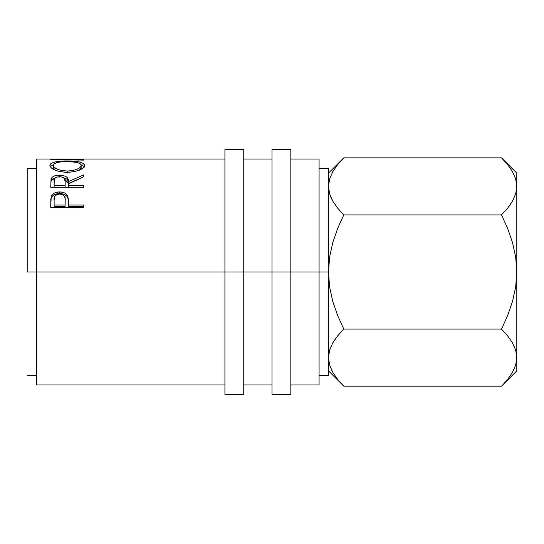 <?xml version="1.0" encoding="UTF-8"?>
<svg xmlns="http://www.w3.org/2000/svg" width="544" height="544" viewBox="0 0 544 544"><rect width="100%" height="100%" fill="white"/><g stroke="black" fill="none" stroke-linecap="round" stroke-linejoin="round"><path stroke-width="0.82" d="M224.924 394.4L224.924 149.6L224.924 272L243.753 272L243.753 149.6L243.753 272L290.829 272L290.829 149.6L290.829 272L328.494 272L328.494 168.429L328.494 272L319.076 272L319.076 159.018L319.076 272L36.618 272L224.924 272L224.924 394.4L243.753 394.4L243.753 272L243.753 394.4M272 394.4L272 149.6L272 394.4L290.829 394.4L290.829 272L290.829 394.4M27.2 272L36.618 272L36.618 384.982L36.618 272L27.2 272L27.2 168.429L27.2 272M36.618 159.018L36.618 272L36.618 159.018L75.942 159.025M83.694 207.441L83.694 205.04L68.483 205.04L67.939 196.697L67.939 198.268L66.878 196.33L64.994 194.786L62.438 193.861L59.575 193.596C63.995 193.644 66.783 195.208 67.939 198.268L67.939 196.697C66.756 193.562 63.968 191.971 59.575 191.923L59.575 193.596L54.264 194.738L52.346 196.2L51.231 198.07C52.503 195.14 55.284 193.644 59.575 193.596L59.575 191.923C55.284 191.978 52.503 193.501 51.231 196.5L50.742 207.441L50.816 199.26L51.68 195.507L54.264 193.093L58.868 191.944L62.438 192.195L64.994 193.14L66.878 194.718L68.252 198.227L68.483 205.04L83.694 205.04L83.694 207.441L50.742 207.441L83.694 207.441L83.694 206.434L68.483 206.434L83.694 206.434M83.694 187.306L83.694 185.375L68.483 185.375L68.483 183.852L83.694 176.8L83.694 174.882L68.483 181.608L68.483 183.491L67.606 180.003L66.674 178.996L63.315 177.5L68.483 183.491L68.483 181.608C68.911 177.664 65.933 175.488 59.554 175.093L59.554 177.113L59.554 175.093C55.148 175.154 52.36 176.351 51.19 178.677L50.742 187.306L51.02 179.214L52.258 177.188L54.155 176.025L58.827 175.107L63.594 175.562L66.674 177.018L67.606 178.044L68.483 181.608L83.694 174.882L83.694 176.8L68.483 183.852L68.483 185.375L83.694 185.375L83.694 187.306L50.742 187.306L83.694 187.177M65.484 160.956L73.855 161.174L79.465 161.969L83.28 163.37L84.238 164.322L84.463 165.968L83.32 167.783L79.574 170.088L73.998 171.788L65.661 172.353L57.698 171.095L55.032 170.17L51.218 167.872L49.973 166.063L50.177 164.39L51.088 163.431L54.835 161.99L65.484 160.956M224.924 159.018L79.206 159.018L59.928 159.433L83.694 159.746L83.694 160.12L50.742 159.596L72.678 159.018M319.076 384.982L319.076 272L319.076 384.982L290.829 384.982M328.494 375.571L328.494 272L328.494 375.571L319.076 375.571M328.494 357.204L329.589 350.234L332.744 342.958L337.62 335.893L343.788 329.079L337.634 315.486L332.758 301.349L329.603 286.872L328.494 272L329.61 257.088L332.765 242.617L337.627 228.528L343.788 214.921L337.634 208.128L332.799 201.13L329.623 193.882L328.494 186.381L329.589 178.996L332.744 171.727L337.62 164.655L342.414 159.242M328.494 186.361L329.61 193.834L328.494 186.381L329.589 178.996L332.744 171.727L337.62 164.655L343.788 157.842L501.507 157.842L507.661 164.642L512.496 171.639L515.671 178.881L516.8 186.381L516.8 370.858L516.8 173.142L516.8 186.381L515.705 193.766L512.543 201.042L507.674 208.107L501.507 214.921L507.661 228.514L512.536 242.651L515.685 257.128L516.8 272L515.685 286.912L512.53 301.383L507.661 315.472L501.507 329.079L507.661 335.872L512.496 342.87L515.671 350.118L516.8 357.619L515.705 365.004L512.543 372.273L507.674 379.345L502.948 384.683M341.822 159.861L337.688 164.567M343.788 329.079L501.507 329.079L343.788 329.079L337.634 335.872L343.788 329.079L337.634 315.486L332.758 301.349L329.603 286.872L328.494 272L329.61 257.088L332.765 242.617L337.627 228.528L343.788 214.921L339.13 224.924L343.788 214.921L501.507 214.921L507.661 228.514L512.536 242.651L515.685 257.128L516.8 272L515.685 286.912L512.53 301.383L507.661 315.472L501.507 329.079L507.661 335.872L512.496 342.87L515.671 350.118L516.8 357.619L515.685 350.166L516.8 357.619L515.705 365.004L512.543 372.273L507.674 379.345M331.221 198.084L332.778 201.09M337.246 207.638L332.799 201.13L329.623 193.882L328.494 186.381M336.097 337.858L332.778 342.91M338.565 334.744L337.647 335.859M337.457 379.134L337.892 379.685M342.305 384.642L337.634 379.358L332.799 372.361L329.623 365.119L328.494 357.619L329.589 365.004M331.262 369.403L332.921 372.572M507.838 164.866L507.396 164.315M502.989 159.358L507.661 164.642M514.026 174.597L512.312 171.319M516.8 186.422L515.685 178.935M516.8 358.027L516.8 357.619M503.445 384.166L507.6 379.433M514.318 346.474L514.066 345.916M508.048 336.362L507.674 335.893M507.661 208.128L512.516 201.09L509.198 206.142M506.042 210.059L507.64 208.155L506.042 210.059M328.494 370.858L343.788 386.158L501.507 386.158L343.788 386.158L337.634 379.358M328.494 357.619L329.589 350.234L332.744 342.958L337.62 335.893L332.772 342.91M332.799 372.361L329.623 365.119M512.496 171.639L515.671 178.881L516.8 186.381L515.705 193.766L512.543 201.042L507.674 208.107L501.507 214.921L343.788 214.921L337.634 208.128M330.976 197.526L332.772 201.09M516.8 173.142L501.507 157.842L343.788 157.842L328.494 173.142M50.742 159.596L83.694 160.12L83.694 159.746L59.928 159.433L83.694 159.038M83.694 159.746L83.694 160.12M67.204 160.942L67.204 161.52L67.204 160.942C56.508 160.834 50.742 162.35 49.892 165.485C50.952 169.408 56.78 171.707 67.361 172.387C77.908 171.646 83.633 169.313 84.538 165.396C83.545 162.316 77.765 160.834 67.204 160.942M80.974 164.648L84.238 166.573L80.974 164.648M50.191 166.607L53.482 164.635L50.177 166.634M84.463 167.076L84.238 166.566M79.41 170.156L81.158 167.654L80.186 169.538L78.928 170.462M55.617 170.483L53.536 168.592L53.271 165.437C53.965 162.826 58.602 161.527 67.198 161.52C75.861 161.514 80.519 162.819 81.158 165.437C80.485 168.579 75.881 170.442 67.347 171.027L67.347 172.387L67.347 171.027C58.738 170.469 54.046 168.606 53.271 165.437L53.271 167.654L55.284 170.272M81.158 167.654L81.158 165.437L81.158 167.654M51.19 180.622L55.91 177.473L52.258 179.166L51.19 180.622M68.483 183.491L80.267 178.296L68.483 183.491M68.483 185.375L68.483 187.177L68.483 185.375M65.103 187.177L54.121 187.177L65.103 187.177L65.151 183.512L65.103 187.177M59.548 176.65C63.886 177.154 65.749 178.813 65.151 181.628L65.103 185.375L54.121 185.375L54.121 187.177L54.121 185.375L65.103 185.375L65.151 181.628L64.28 178.276L62.342 177.079L59.548 176.65L56.814 177.086L54.91 178.255L54.244 179.84L54.121 185.375L54.121 181.54C53.496 178.772 55.304 177.14 59.548 176.65M67.939 198.268L68.483 204.592L67.939 198.268M68.483 205.04L68.483 206.434L68.483 205.04M65.103 206.434L54.121 206.434L65.103 206.434L65.178 201.967L65.103 206.434M65.178 200.478L65.103 205.04L65.035 198.254L64.308 196.153L62.363 194.596L59.588 194.038L56.889 194.582L54.958 196.071L54.121 200.28C53.543 196.758 55.366 194.677 59.588 194.038C63.893 194.704 65.756 196.853 65.178 200.478L65.178 201.94M65.103 205.04L54.121 205.04L54.121 206.434L54.121 205.04L65.103 205.04M54.121 200.28L54.121 205.04L54.121 200.28M53.332 164.982L53.536 166.389L54.332 167.368L57.338 169.218L61.907 170.558L67.347 171.027L72.74 170.551L77.214 169.191L80.186 167.355L81.158 165.437L80.165 163.744L77.228 162.479L68.592 161.534L61.758 161.752L57.236 162.493L54.305 163.751L53.332 164.982M224.924 149.6L243.753 149.6M272 149.6L290.829 149.6M319.076 168.429L328.494 168.429M27.2 168.429L36.618 168.429M290.829 159.018L319.076 159.018M243.753 159.018L272 159.018M36.618 384.982L224.924 384.982M243.753 384.982L272 384.982M27.2 375.571L36.618 375.571M516.8 370.858L501.507 386.158M65.151 181.614L65.151 183.498"/></g></svg>

